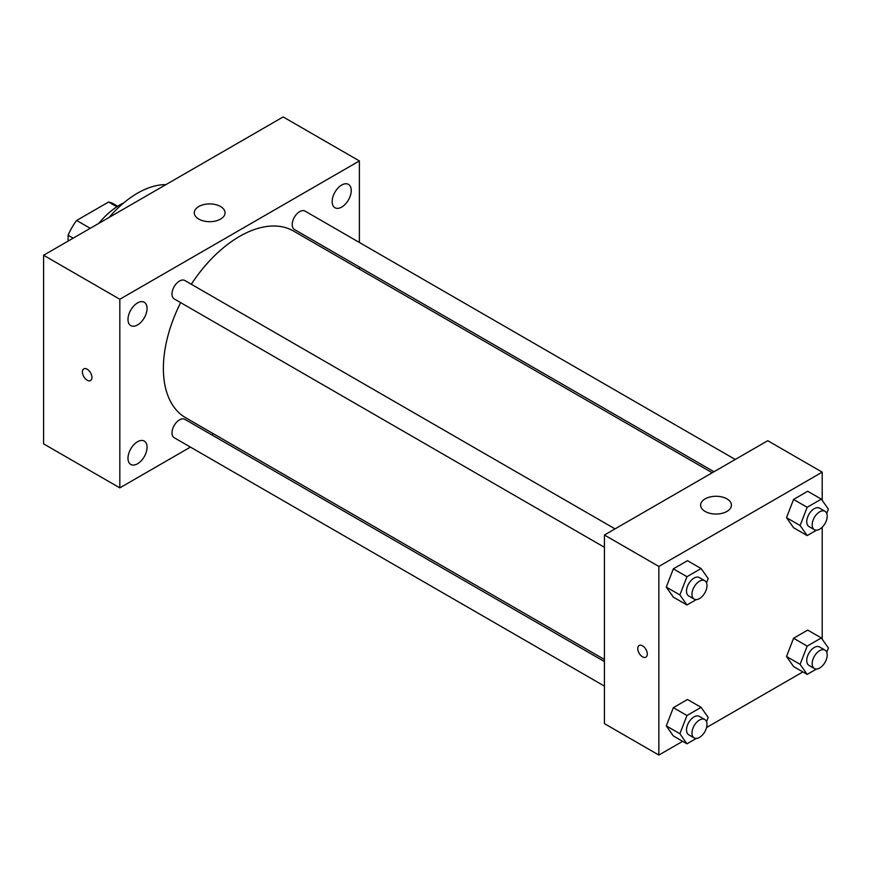 <?xml version="1.0" encoding="UTF-8"?>
<svg xmlns="http://www.w3.org/2000/svg" width="872" height="872" viewBox="0 0 872 872"><rect width="100%" height="100%" fill="white"/><g stroke="black" fill="none" stroke-linecap="round" stroke-linejoin="round"><path stroke-width="1.31" d="M90.241 228.322L76.627 220.463L108.575 202.021A41.366 23.882 120 0 1 113.284 203.71L117.687 206.25M68.103 241.097L68.103 235.233A41.366 23.882 120 0 1 76.627 220.463M73.183 238.165L68.103 235.233M116.848 206.784L108.575 202.021M98.743 223.406A61.596 35.567 -60 0 1 123.737 202.893M109.131 217.411A88.552 51.121 -60 0 1 165.909 184.635M190.434 447.107L119.824 487.873L43.6 443.859L43.6 255.245L283.171 116.935L359.395 160.939L359.395 242.471M341.704 185.038A13.494 7.794 120 0 0 332.886 196.93A13.494 7.794 120 0 0 334.957 207.743A13.494 7.794 120 0 0 348.451 199.95A13.494 7.794 120 0 0 348.451 184.374A13.494 7.794 120 0 0 341.704 185.038M137.525 302.922A13.494 7.794 120 0 0 128.707 314.814A13.494 7.794 120 0 0 130.778 325.616A13.494 7.794 120 0 0 144.272 317.833A13.494 7.794 120 0 0 144.272 302.257A13.494 7.794 120 0 0 137.525 302.922M137.525 441.744A13.494 7.794 120 0 0 128.707 453.625A13.494 7.794 120 0 0 130.778 464.438A13.494 7.794 120 0 0 144.272 456.656A13.494 7.794 120 0 0 144.272 441.069A13.494 7.794 120 0 0 137.525 441.744M119.824 487.873L119.824 299.26L43.6 255.245M119.824 299.26L359.395 160.939M220.551 219.101A15.402 8.894 180 0 1 203.775 221.019A15.402 8.894 180 0 1 194.271 212.812A15.402 8.894 180 0 1 209.662 203.917A15.402 8.894 180 0 1 225.063 212.812A15.402 8.894 180 0 1 220.551 219.101M213.487 433.798L211.689 434.834M91.92 377.456A6.736 3.891 60 0 1 90.525 380.541A6.736 3.891 60 0 1 83.788 376.65A6.736 3.891 60 0 1 83.788 368.867A6.736 3.891 60 0 1 88.977 370.676A6.736 3.891 60 0 1 91.92 377.456M90.525 380.53A6.736 3.891 60 0 1 83.799 376.639A6.736 3.891 60 0 1 83.788 368.867M359.395 267.017L359.395 269.088M735.26 459.479L305.037 211.089A10.628 6.137 120 0 0 299.717 211.613A10.628 6.137 120 0 0 292.207 224.627A10.628 6.137 120 0 0 294.409 229.489L714.005 471.741M604.416 661.565L184.81 419.312A10.628 6.137 120 0 0 179.501 419.846A10.628 6.137 120 0 0 171.991 432.861A10.628 6.137 120 0 0 174.193 437.722L604.416 686.111M615.043 528.89L184.81 280.501A10.628 6.137 120 0 0 179.501 281.024A10.628 6.137 120 0 0 172.558 290.387A10.628 6.137 120 0 0 174.193 298.9L604.416 547.289M180.657 302.639A107.801 62.239 120 0 0 163.38 368.409A107.801 62.239 120 0 0 185.714 417.764L604.416 659.494M712.217 472.777L293.515 231.047A107.801 62.239 120 0 0 191.284 284.239M682.656 741.331L658.861 755.065L604.416 723.629L604.416 535.016L767.752 440.709L822.209 472.144L822.209 500.375M802.883 671.92L706.56 727.531M793.575 527.724L786.5 517.663L793.575 499.427L807.712 491.263L793.575 499.427L786.5 517.663L793.575 527.724L807.178 535.582L800.104 525.522L807.178 507.286L821.326 499.122L828.4 509.183L826.754 513.434M673.348 735.957L666.273 725.886L673.348 707.661L687.496 699.497L673.348 707.661L666.273 725.886L673.348 735.957L686.962 743.816L679.888 733.744L686.962 715.52L701.11 707.356L708.184 717.416L706.527 721.667M822.209 527.233L822.209 639.187M658.861 755.065L658.861 566.451L822.209 472.144M793.575 666.546L786.5 656.485L793.575 638.25L807.712 630.085L793.575 638.25L786.5 656.485L793.575 666.546L807.178 674.405L800.104 664.344L807.178 646.108L821.326 637.944L828.4 648.005L826.754 652.256M673.348 597.135L666.273 587.074L673.348 568.838L687.496 560.674L673.348 568.838L666.273 587.074L673.348 597.135L686.962 604.994L679.888 594.933L686.962 576.697L701.11 568.533L708.184 578.594L706.527 582.845M658.861 566.451L604.416 535.016M705.143 511.439A15.402 8.894 180 0 1 700.63 505.161A15.402 8.894 180 0 1 716.032 496.266A15.402 8.894 180 0 1 731.434 505.161A15.402 8.894 180 0 1 721.929 513.368A15.402 8.894 180 0 1 705.143 511.439M647.286 654.076A6.736 3.891 60 0 1 645.89 657.161A6.736 3.891 60 0 1 639.154 653.281A6.736 3.891 60 0 1 639.154 645.498A6.736 3.891 60 0 1 644.354 647.297A6.736 3.891 60 0 1 647.286 654.076M645.901 657.161A6.736 3.891 60 0 1 639.165 653.27A6.736 3.891 60 0 1 639.154 645.498M696.292 599.598L686.962 604.994M704.794 580.708L699.344 577.558A10.628 6.137 120 0 0 691.158 580.403A10.628 6.137 120 0 0 686.515 591.096A10.628 6.137 120 0 0 688.717 595.968L694.167 599.108A10.628 6.137 120 0 0 704.794 592.971A10.628 6.137 120 0 0 704.794 580.708A10.628 6.137 120 0 0 696.608 583.553A10.628 6.137 120 0 0 691.965 594.246A10.628 6.137 120 0 0 694.167 599.108M679.888 594.933L666.273 587.074M686.962 576.697L673.348 568.838M701.11 568.533L687.496 560.674M816.519 530.198L807.178 535.582M825.01 511.297L819.571 508.147A10.628 6.137 120 0 0 811.374 511.003A10.628 6.137 120 0 0 806.742 521.696A10.628 6.137 120 0 0 808.944 526.557L814.383 529.696A10.628 6.137 120 0 0 825.01 523.56A10.628 6.137 120 0 0 825.01 511.297A10.628 6.137 120 0 0 816.824 514.142A10.628 6.137 120 0 0 812.181 524.835A10.628 6.137 120 0 0 814.383 529.696M800.104 525.522L786.5 517.663M807.178 507.286L793.575 499.427M821.326 499.122L807.712 491.263M696.292 738.421L686.962 743.816M704.794 719.52L699.344 716.381A10.628 6.137 120 0 0 691.158 719.226A10.628 6.137 120 0 0 686.515 729.918A10.628 6.137 120 0 0 688.717 734.78L694.167 737.93A10.628 6.137 120 0 0 704.794 731.793A10.628 6.137 120 0 0 704.794 719.52A10.628 6.137 120 0 0 696.608 722.365A10.628 6.137 120 0 0 691.965 733.058A10.628 6.137 120 0 0 694.167 737.93M679.888 733.744L666.273 725.886M686.962 715.52L673.348 707.661M701.11 707.356L687.496 699.497M816.519 669.009L807.178 674.405M825.01 650.109L819.571 646.97A10.628 6.137 120 0 0 811.374 649.814A10.628 6.137 120 0 0 806.742 660.507A10.628 6.137 120 0 0 808.944 665.38L814.383 668.519A10.628 6.137 120 0 0 825.01 662.382A10.628 6.137 120 0 0 825.01 650.109A10.628 6.137 120 0 0 816.824 652.965A10.628 6.137 120 0 0 812.181 663.657A10.628 6.137 120 0 0 814.383 668.519M800.104 664.344L786.5 656.485M807.178 646.108L793.575 638.25M821.326 637.944L807.712 630.085"/></g></svg>
